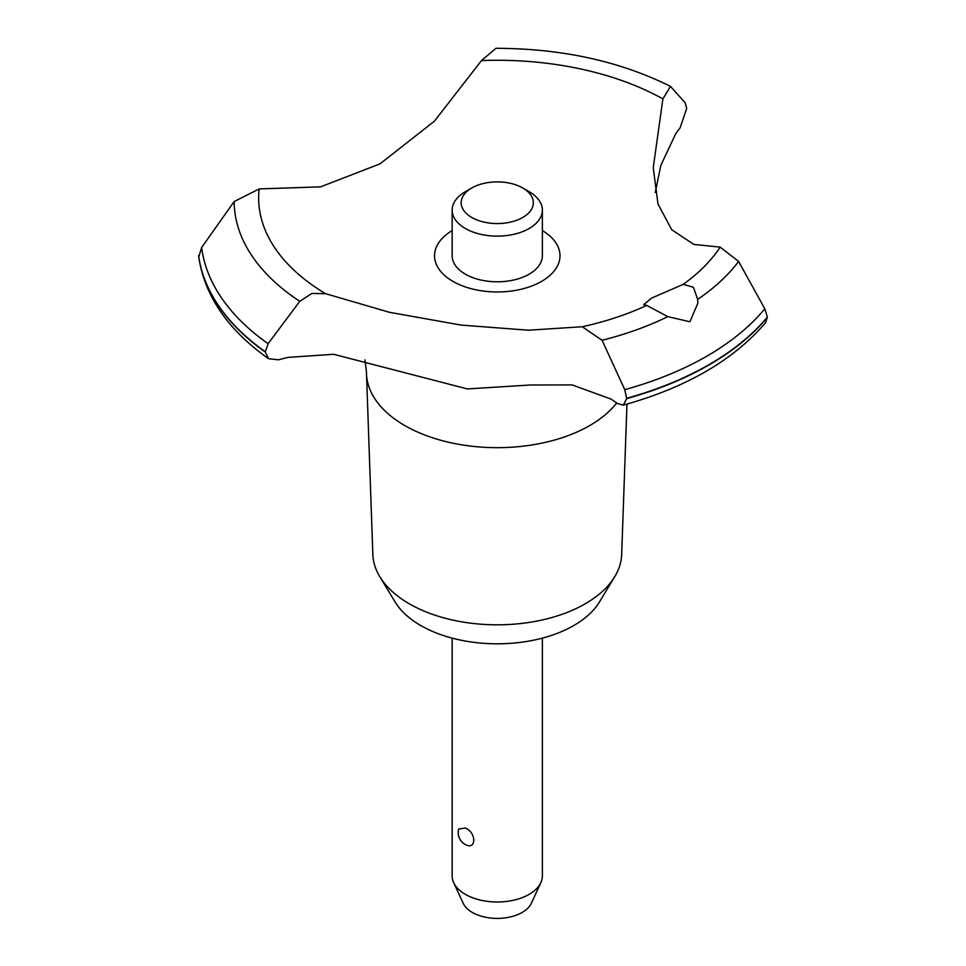 <?xml version="1.0" encoding="UTF-8"?>
<svg xmlns="http://www.w3.org/2000/svg" width="966" height="966" viewBox="0 0 966 966"><rect width="100%" height="100%" fill="white"/><g stroke="black" fill="none" stroke-linecap="round" stroke-linejoin="round"><path stroke-width="1.45" d="M626.97 404.09L621.669 554.46A124.433 71.834 180 0 1 614.738 576.678A124.433 71.834 180 0 1 409.282 603.786A124.433 71.834 180 0 1 379.795 576.678A124.433 71.834 180 0 1 372.852 554.46L366.488 373.673A130.808 75.517 180 0 1 366.452 372.139L364.979 359.883M614.738 576.678L599.463 601.927A108.252 62.5 180 0 1 420.717 625.509A108.252 62.5 180 0 1 395.058 601.927L379.795 576.678M616.694 402.943A130.808 75.517 180 0 1 589.755 425.547A130.808 75.517 180 0 1 404.766 425.547A130.808 75.517 180 0 1 366.488 373.673M481.479 60.58A238.602 137.764 180 0 1 662.905 98.882L670.489 86.372C619.882 61.172 561.705 48.481 495.932 48.3L481.479 60.58L434.459 121.112L380.085 163.809L320.615 186.849L259.178 188.925L234.146 201.568L201.653 247.465L198.73 257.053C204.792 296.248 228.085 330.13 268.608 358.724L265.276 352.01L268.101 343.691L299.786 301.32L311.885 293.435L325.53 293.676L389.527 312.32L460.927 325.059L528.39 330.215L582.269 326.75L602.072 340.274L624.76 389.648L626.692 398.584L623.263 405.128L617.515 403.51A284.161 164.063 0 0 0 610.778 398.994L572.198 384.927L530.262 384.999L467.387 388.936L333.668 354.293L287.953 357.396A284.161 164.063 0 0 0 278.522 359.823L268.608 358.724M670.489 86.372L685.208 102.879L686.681 108.421L680.052 128.007A284.161 164.063 0 0 0 675.85 133.453L660.853 165.391L655.262 192.488M623.263 405.128C686.162 387.644 733.617 360.137 765.627 322.62L767.354 317.09A299.496 172.914 180 0 1 709.044 364.629A299.496 172.914 180 0 1 626.692 398.294M767.354 317.379A299.496 172.914 180 0 1 709.044 364.919A299.496 172.914 180 0 1 626.692 398.584M689.905 321.75L667.76 316.631L646.749 305.413L643.706 304.604L651.627 298.096L683.24 284.342L693.419 287.24L697.657 299.375L697.826 303.252L689.905 321.75M452.16 638.14L452.16 875.945A45.1 26.046 0 0 0 453.67 882.646A45.1 26.046 0 0 0 465.37 894.359A45.1 26.046 0 0 0 508.973 901.097A45.1 26.046 0 0 0 540.851 882.646A45.1 26.046 0 0 0 542.361 875.945L542.361 638.14M458.717 828.985L465.37 828.067C476.528 832.354 476.528 850.696 465.37 844.538L466.107 844.924A13.536 13.536 0 0 1 458.717 828.985M540.851 882.646L531.324 903.282A35.259 20.358 180 0 1 506.413 917.7A35.259 20.358 180 0 1 472.338 912.435A35.259 20.358 180 0 1 463.197 903.282L453.67 882.646M522.775 187.996A36.08 20.829 0 0 0 471.746 187.996A36.08 20.829 0 0 0 471.746 217.459A36.08 20.829 0 0 0 522.775 217.459A36.08 20.829 0 0 0 522.775 187.996L529.151 191.679L522.775 187.996M529.151 191.679L529.151 191.679A45.1 26.046 180 0 1 542.361 210.093A45.1 26.046 180 0 1 514.528 234.146A45.1 26.046 180 0 1 465.37 228.507A45.1 26.046 180 0 1 452.16 210.093A45.1 26.046 180 0 1 465.37 191.679L471.746 187.996M542.361 210.093L542.361 255.761A45.1 26.046 180 0 1 514.528 279.814A45.1 26.046 180 0 1 465.37 274.175A45.1 26.046 180 0 1 452.16 255.761L452.16 210.093M767.354 317.09L764.806 308.794L738.604 261.448L720.213 247.115L693.89 244.434L671.696 229.703L657.967 203.959L653.245 167.673L662.905 98.882M646.749 305.413A238.602 137.764 180 0 1 582.269 326.75M325.518 293.676A238.602 137.764 180 0 1 259.178 188.925M720.213 247.115A238.602 137.764 180 0 1 683.24 284.342M542.361 230.584A62.73 36.213 180 0 1 541.624 281.36A62.73 36.213 180 0 1 453.283 281.577A62.73 36.213 180 0 1 452.16 230.584M265.276 352.01A299.496 172.914 180 0 1 198.646 255.954M265.276 351.721A299.496 172.914 180 0 1 198.646 255.664M667.76 316.631A263.114 151.916 180 0 1 602.072 340.274M764.806 308.794A296.381 171.115 180 0 1 706.834 356.176A296.381 171.115 180 0 1 624.773 389.648M738.604 261.448A263.114 151.916 180 0 1 697.657 299.375M268.101 343.691A296.381 171.115 180 0 1 201.653 247.465M299.774 301.32A263.114 151.916 180 0 1 234.146 201.568"/></g></svg>
